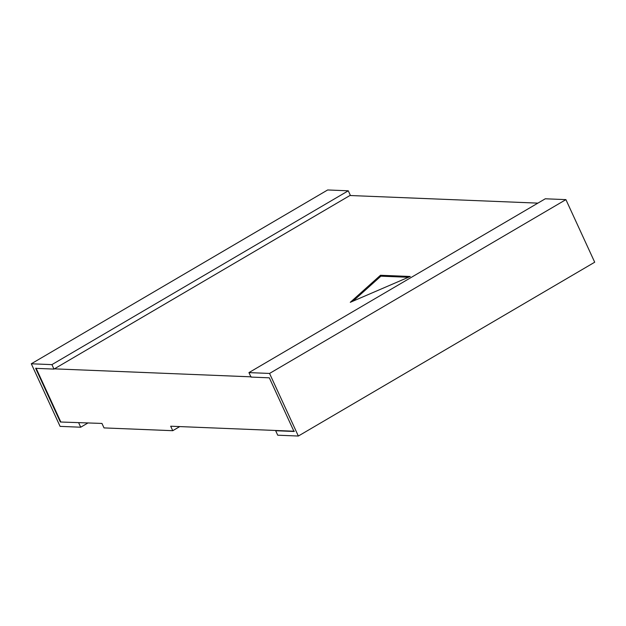 <?xml version="1.0" encoding="UTF-8"?>
<svg xmlns="http://www.w3.org/2000/svg" width="626" height="626" viewBox="0 0 626 626"><rect width="100%" height="100%" fill="white"/><g stroke="black" fill="none" stroke-linecap="round" stroke-linejoin="round"><path stroke-width="0.94" d="M537.89 203.129L349.926 195.508L54.376 368.855L251.394 376.844L54.376 368.855L350.333 195.273L348.275 190.797L350.333 195.273L349.926 195.508L537.89 203.129M350.278 302.319L380.475 275.276L410.257 276.481L350.278 302.319L410.257 276.481L380.475 275.276L380.89 276.168L408.395 277.279L380.89 276.168L380.475 275.276L350.278 302.319M101.96 423.434L60.323 422.002L35.651 368.346L53.977 369.09L51.919 364.622L31.3 363.784L60.088 426.376L80.707 427.214L78.649 422.746L80.707 427.214L60.088 426.376L31.3 363.784L51.919 364.622L348.275 190.797L327.656 189.968L348.275 190.797L51.919 364.622L53.977 369.09L35.651 368.346L60.323 422.002L60.722 421.767L36.05 368.111L60.722 421.767L60.323 422.002L101.96 423.434L104.018 427.91L172.745 430.696L170.687 426.22L276.074 430.492L170.687 426.22L172.745 430.696L179.74 426.588L172.745 430.696L104.018 427.91L101.96 423.434M545.293 198.786L565.912 199.624L594.7 262.216L565.912 199.624L269.556 373.44L248.937 372.603L250.995 377.079L269.321 377.822L294.001 431.47L275.667 430.727L277.725 435.203L298.344 436.032L269.556 373.44L298.344 436.032L594.7 262.216L298.344 436.032L277.725 435.203L275.667 430.727L276.074 430.492L294.001 431.47L269.321 377.822L250.995 377.079L248.937 372.603L269.556 373.44L565.912 199.624L545.293 198.786L248.937 372.603L545.293 198.786M327.656 189.968L31.3 363.784L327.656 189.968M88.109 422.871L80.707 427.214L88.109 422.871M294.4 431.236L276.074 430.492L294.4 431.236M352.994 301.153L380.89 276.168L352.994 301.153"/></g></svg>

